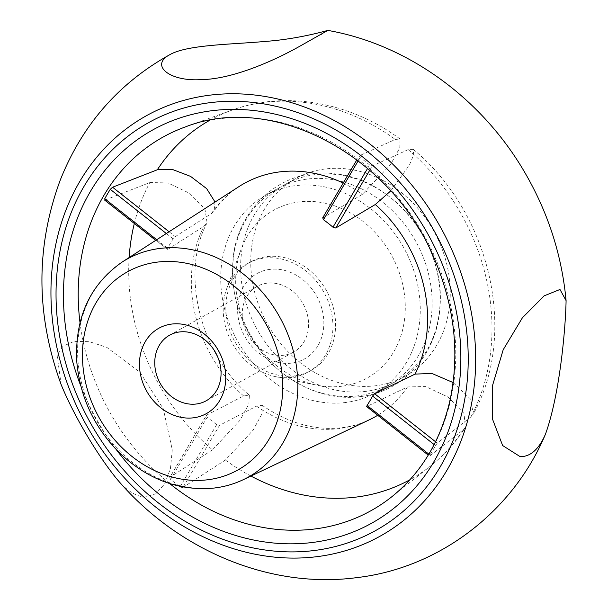 <?xml version="1.0" encoding="UTF-8"?>
<svg xmlns="http://www.w3.org/2000/svg" width="608" height="608" viewBox="0 0 608 608"><rect width="100%" height="100%" fill="white"/><g stroke="black" fill="none" stroke-linecap="round" stroke-linejoin="round"><path stroke-width="0.46" stroke-dasharray="3.04 2.28" d="M182.97 487.396L225.401 460.036L253.141 430.13L261.972 413.82L262.147 405.293L256.546 406.144L219.518 425.334L183.213 486.978M453.112 382.554L470.63 399.106L473.282 414.101L470.911 416.898L437.304 443.133L435.45 445.596A213.218 179.824 60.9 0 1 429.924 454.982L429.765 455.932L463.372 429.696L465.356 427.553L464.033 413.478L448.286 397.168L425.798 386.589L407.542 386.893L366.654 406.577M212.466 449.852L170.035 477.204L206.591 415.142L243.618 395.952L249.394 395.246L248.885 404.046L239.947 420.341L212.466 449.852A205.717 173.5 60.9 0 1 129.139 257.541M169.07 231.747L175.264 236.634L173.158 238.898A130.849 110.36 -119.1 0 0 167.633 248.284L167.724 249.432L104.546 200.024M105.024 200.024L149.781 182.575L167.876 182.909L189.536 193.26L204.926 208.939L207.1 222.847L203.847 226.374L167.724 249.432L155.732 240.358M179.132 486.142A213.218 179.824 -119.1 0 1 170.574 479.362L169.792 477.462L206.378 415.34L207.237 417.126A130.849 110.36 -119.1 0 0 216.714 424.597L219.518 425.334M428.252 455.118L367.065 406.524M322.574 218.052L362.376 194.324L390.503 164.646L399.76 147.858L400.094 139.019L395.291 139.437L359.358 155.762L360.149 157.502A213.218 179.824 60.9 0 1 369.626 164.973L372.294 165.946L408.219 149.629L413.144 149.302L413.706 154.789L409.397 165.118L390.716 190.927M322.81 217.824L356.904 159.767M375.919 385.723A112.997 95.304 60.9 0 1 259.426 307.101A112.997 95.304 60.9 0 1 295.496 178.653A112.997 95.304 60.9 0 1 433.747 230.964A112.997 95.304 60.9 0 1 405.513 376.063A112.997 95.304 60.9 0 1 375.919 385.723M61.165 384.636L57.144 355.505L63.042 346.142L74.214 341.362L89.429 341.711L106.78 347.35L139.954 372.248L163.316 408.88L172.277 449.829L170.415 468.76L164.563 484.052L155.656 493.863L144.818 497.055C135.538 496.386 126.046 490.162 116.333 478.39M292.038 377.34A62.153 52.417 60.9 0 1 275.568 376.641A62.153 52.417 60.9 0 1 226.647 288.868A62.153 52.417 60.9 0 1 247.806 263.446A62.153 52.417 60.9 0 1 323.844 292.22A62.153 52.417 60.9 0 1 308.317 372.02A62.153 52.417 60.9 0 1 292.038 377.34M342.091 386.202A96.049 81.008 60.9 0 1 316.631 385.122A96.049 81.008 60.9 0 1 241.034 249.478A96.049 81.008 60.9 0 1 383.374 242.44A96.049 81.008 60.9 0 1 342.091 386.202M345.906 402.458A112.997 95.304 60.9 0 1 229.406 323.828A112.997 95.304 60.9 0 1 265.476 195.381A112.997 95.304 60.9 0 1 403.735 247.692A112.997 95.304 60.9 0 1 375.493 392.791A112.997 95.304 60.9 0 1 345.906 402.458M357.778 395.838A112.997 95.304 60.9 0 1 241.277 317.216A112.997 95.304 60.9 0 1 277.347 188.769A112.997 95.304 60.9 0 1 415.606 241.08A112.997 95.304 60.9 0 1 387.364 386.179A112.997 95.304 60.9 0 1 357.778 395.838M365.803 391.37A112.997 95.304 60.9 0 1 249.31 312.74A112.997 95.304 60.9 0 1 285.372 184.292A112.997 95.304 60.9 0 1 423.632 236.603A112.997 95.304 60.9 0 1 395.398 381.702A112.997 95.304 60.9 0 1 365.803 391.37M175.264 236.634L211.379 213.575L214.054 211.037L215.057 202.046M269.724 269.405A48.853 41.207 -119.1 0 0 250.078 344.288A48.853 41.207 -119.1 0 0 322.331 335.076A48.853 41.207 -119.1 0 0 269.724 269.405M294.69 375.858A62.153 52.417 60.9 0 1 230.614 332.614A62.153 52.417 60.9 0 1 250.45 261.972A62.153 52.417 60.9 0 1 326.496 290.738A62.153 52.417 60.9 0 1 310.969 370.546A62.153 52.417 60.9 0 1 294.69 375.858M266.958 283.199A37.552 31.677 -119.1 0 0 257.123 286.406A37.552 31.677 -119.1 0 0 247.737 334.636A37.552 31.677 -119.1 0 0 293.687 352.017A37.552 31.677 -119.1 0 0 305.68 309.328A37.552 31.677 -119.1 0 0 266.958 283.199M407.542 386.893A133.783 112.83 60.9 0 1 377.697 415.279M262.147 405.3C283.723 420.09 305.642 427.781 327.91 428.374C342.866 428.686 356.592 425.874 369.086 419.923A133.783 112.83 60.9 0 1 339.553 428.526A133.783 112.83 60.9 0 1 256.546 406.144M463.372 429.696A205.717 173.5 60.9 0 1 430.358 466.131A205.717 173.5 60.9 0 1 409.921 479.742M250.922 476.056A205.717 173.5 60.9 0 1 225.401 460.036M169.685 483.573A213.796 180.31 60.9 0 1 80.013 322.673M209.631 120.369A205.717 173.5 60.9 0 1 231.96 110.154L185.524 126.867A213.796 180.31 60.9 0 1 355.27 157.305A213.796 180.31 60.9 0 1 391.719 496.827L430.358 466.131C444 455.255 455.666 442.396 465.356 427.553M400.094 139.019C350.178 102.144 285.821 90.349 231.96 110.154A205.717 173.5 60.9 0 1 395.291 139.437M134.322 223.493A205.717 173.5 60.9 0 1 149.781 182.575M408.219 149.629A205.717 173.5 60.9 0 1 470.911 416.898M243.618 395.952A133.783 112.83 60.9 0 1 203.847 226.374M116.303 449.654A225.051 189.81 60.9 0 1 80.788 385.92M243.306 479.674A124.724 105.192 60.9 0 1 215.772 487.692A124.724 105.192 60.9 0 1 88.464 404.077A124.724 105.192 60.9 0 1 122.056 262.116M211.379 213.575A133.783 112.83 60.9 0 1 239.028 186.565C229.338 192.812 221.008 200.974 214.054 211.037M343.17 183.076A133.783 112.83 60.9 0 1 362.376 194.324M167.633 248.284L156.742 239.704M166.326 233.518L173.158 238.898M437.304 443.133L435.564 441.758M435.45 445.596L434.15 444.57M369.763 170.232L372.294 165.946M367.62 168.386L369.626 164.973M428.845 454.13L429.924 454.982M216.714 424.597L180.318 486.4M360.149 157.502L358.218 160.77M170.574 479.362L207.237 417.126M207.1 222.84C180.606 271.236 198.862 352.959 249.394 395.246M275.568 376.641L316.631 385.122M226.647 288.868L241.034 249.478M277.347 188.769L265.476 195.381M387.364 386.179L375.493 392.791M360.802 396.538C404.062 391.818 437.722 353.012 439.964 306.88C445.664 244.758 393.558 178.562 334.035 173.751C281.93 166.706 234.764 209.243 232.758 263.887C231.367 289.765 237.538 314.336 251.271 337.607C274.596 377.416 319.732 402.291 360.802 396.538M295.496 178.653L285.372 184.292M405.513 376.063L395.398 381.702M413.144 149.302C489.873 212.344 518.411 332.576 473.282 414.101M315.187 37.726L321.176 34.39M250.45 261.972L247.806 263.446M310.969 370.546L308.317 372.02M206.188 400.786L293.687 352.017M169.617 335.175L257.123 286.406"/><path stroke-width="0.91" d="M193.587 417.795A48.853 41.207 60.9 0 1 140.972 352.116A48.853 41.207 60.9 0 1 213.233 342.904A48.853 41.207 60.9 0 1 193.587 417.795M215.057 202.046L206.659 188.64L190.585 176.388L172.11 169.336L157.32 169.776L112.564 187.226L169.07 231.747M105.024 200.024L104.758 198.74A213.218 179.824 -119.1 0 1 110.284 189.354L112.564 187.226M179.132 486.142A213.218 179.824 -119.1 0 0 180.059 486.833L182.97 487.396L183.213 486.978M520.174 456.654C530.457 456.813 538.901 449.289 545.498 434.089C560.097 393.604 565.653 326.656 566.086 300.61L559.983 289.476L544.122 295.86L522.394 317.794L503.196 349.752L492.655 385.107L492.434 418.927L502.641 445.542L520.174 456.654M545.498 434.089C513.182 511.351 439.66 567.933 356.995 577.6C268.736 589.418 175.94 549.191 116.333 478.39C95.912 453.013 73.256 414.329 61.165 384.636M300.732 45.714L327.826 30.4C326.595 30.674 298.452 39.064 265.27 41.428C232.074 44.483 187.583 44.604 170.035 54.56C149.492 65.071 169.267 81.822 201.385 79.602C231.397 79.245 272.065 61.932 300.732 45.714M367.065 406.524L367.05 405.437L428.845 454.13M434.15 444.57L372.575 396.051A130.849 110.36 60.9 0 1 367.05 405.437M372.575 396.051L374.604 393.718L415.082 374.095L431.938 373.464L453.112 382.554M390.716 190.927L375.303 204.516L335.738 228.015L332.971 227.21L367.62 168.386M358.218 160.77L323.494 219.739A130.849 110.36 60.9 0 1 332.971 227.21M323.494 219.739L322.81 217.824M196.346 404.001A37.552 31.677 60.9 0 1 157.632 377.864A37.552 31.677 60.9 0 1 169.617 335.175A37.552 31.677 60.9 0 1 179.451 331.968A37.552 31.677 60.9 0 1 218.173 358.097A37.552 31.677 60.9 0 1 206.188 400.786A37.552 31.677 60.9 0 1 196.346 404.001M377.697 415.279A133.783 112.83 60.9 0 1 369.086 419.923L243.306 479.674C234.331 483.922 224.846 486.689 214.844 487.973C180.105 491.462 148.557 479.993 120.202 453.553C94.324 427.819 79.838 397.039 76.752 361.22C74.814 317.71 89.916 284.673 122.056 262.116A124.724 105.192 60.9 0 1 279.596 316.874A124.724 105.192 60.9 0 1 243.306 479.674M409.921 479.742A205.717 173.5 60.9 0 1 250.922 476.056M208.111 479.72A113.43 95.661 60.9 0 1 85.964 327.241A113.43 95.661 60.9 0 1 253.718 305.854A113.43 95.661 60.9 0 1 208.111 479.72M80.013 322.673A213.796 180.31 60.9 0 1 185.524 126.867C273.448 91.831 394.402 156.271 436.058 262.892C455.24 310.217 459.732 356.691 449.532 402.329C439.941 441.993 420.668 473.495 391.719 496.827A213.796 180.31 60.9 0 1 315.081 528.937A213.796 180.31 60.9 0 1 169.685 483.573M157.32 169.776A205.717 173.5 60.9 0 1 209.631 120.369M129.139 257.541A205.717 173.5 60.9 0 1 134.322 223.493M317.429 556.609A240.525 202.852 60.9 0 1 58.414 233.29A240.525 202.852 60.9 0 1 414.139 187.933A240.525 202.852 60.9 0 1 317.429 556.609M314.655 550.46A233.419 196.863 60.9 0 1 63.285 236.679A233.419 196.863 60.9 0 1 408.508 192.668A233.419 196.863 60.9 0 1 314.655 550.46M80.788 385.92A225.051 189.81 60.9 0 1 190.912 114.722A225.051 189.81 60.9 0 1 451.273 290.381A225.051 189.81 60.9 0 1 312.77 542.435A225.051 189.81 60.9 0 1 116.303 449.654M375.303 204.516A133.783 112.83 60.9 0 1 415.082 374.095M122.056 262.116L239.028 186.565A133.783 112.83 60.9 0 1 343.17 183.076M156.742 239.704L104.758 198.74M110.284 189.354L166.326 233.518M435.564 441.758L374.604 393.718M335.738 228.015L369.763 170.232M180.318 486.4L180.059 486.833M566.086 300.61C561.898 255.74 548.424 213.522 525.654 173.964C483.208 99.826 409.062 44.696 327.826 30.4M61.157 384.636C35.834 315.18 35.53 247.008 60.253 180.105C82.209 124.86 118.811 83.007 170.035 54.56M366.654 406.577L428.252 455.118M356.904 159.767L322.574 218.044M321.176 34.39L321.632 34.132M155.732 240.358L104.546 200.024"/></g></svg>
